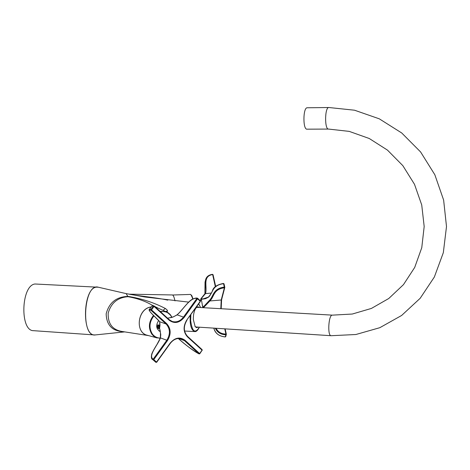 <?xml version="1.0" encoding="UTF-8"?>
<svg xmlns="http://www.w3.org/2000/svg" width="470" height="470" viewBox="0 0 470 470"><rect width="100%" height="100%" fill="white"/><g stroke="black" fill="none" stroke-linecap="round" stroke-linejoin="round"><path stroke-width="0.7" d="M123.657 331.703C112.371 331.244 106.537 325.281 106.161 313.825C109.152 302.545 116.466 296.735 128.093 296.4C141.429 298.521 153.849 302.551 165.34 308.479L166.985 309.824L167.543 310.87L166.891 311.992M188.617 302.104L144.854 296.981L126.136 293.615L128.01 296.705C117.694 297.457 111.085 302.938 108.188 313.161C107.812 323.736 112.442 329.834 122.065 331.473L148.52 335.592C134.661 334.182 136.982 308.455 151.17 306.939M163.031 310.306L165.34 308.479M165.804 311.516L167.543 310.87M97.413 287.082L96.05 287.199C83.025 288.797 81.545 335.468 94.505 334.94L33.558 330.68C19.752 331.115 21.085 285.496 34.956 283.998L98.377 287.229C83.713 282.358 80.329 337.995 95.475 334.91L124.82 331.879M172.349 294.954L172.373 294.954C173.271 295.089 174.147 297.075 174.999 300.912M172.373 294.954L128.968 294.161C136.811 295.783 155.253 297.363 167.767 300.13M155.394 307.075L158.278 308.226M152.033 305.077L151.375 304.742C144.831 300.97 137.04 298.297 128.01 296.705M198.129 327.114L196.601 327.655L195.179 326.691L193.334 319.612C193.293 314.072 194.292 310.041 196.343 307.533L197.876 306.745L199.327 307.468M198.475 307.415L197.617 307.11L196.131 307.768M194.991 326.433L196.395 327.261L197.271 327.061M160.158 331.567L160.205 331.585C156.105 328.994 155.593 325.311 158.678 320.534M159.312 331.156L159.765 331.203M157.286 337.995L147.486 335.304C134.59 332.666 137.639 308.508 151.111 307.022M155.5 307.174L157.262 307.785M200.484 300.471L200.549 299.925L201.066 299.989L201.63 300.953L202.817 307.668M200.866 298.773L204.955 293.674C203.093 296.488 201.718 298.197 200.831 298.797M201.63 300.953L201.031 298.826L200.549 299.925M203.445 307.703L209.896 300.959L221.211 299.995L224.396 287.775C213.028 289.379 214.438 296.652 209.896 300.959L209.397 300.442L202.999 307.321L202.652 305.694M209.397 300.442C213.838 296.035 212.728 288.656 224.313 287.076L223.538 283.68C211.97 285.249 213.086 292.651 208.657 297.069L205.572 298.685L201.283 299.337M215.348 286.694L212.634 274.533C202.018 276.354 207.646 287.141 205.49 293.562L201.066 298.82L202.964 298.943L208.645 296.999M216.1 328.277C218.015 332.049 221.288 333.976 225.917 334.064L224.748 328.836M211.365 293.068L204.955 293.662L205.549 280.032M208.657 297.069L208.721 296.782C206.694 298.086 204.773 298.808 202.964 298.943L202.964 298.943M328.554 129.068L307.01 129.174C302.745 129.767 302.991 107.295 307.257 107.777L328.853 107.513L354.533 110.209L379.278 118.822L401.727 132.981L420.609 151.969L434.844 174.758L443.633 200.091L446.5 226.546L443.328 252.66L434.356 277.006L420.174 298.297L401.633 315.464L379.807 327.696L355.89 334.511L331.127 335.709C327.238 335.997 328.554 314.395 332.378 315.141L352.3 314.036L371.418 308.426L388.784 298.491L403.483 284.626L414.71 267.424L421.766 247.714L424.181 226.517L421.731 204.973L414.487 184.293L402.843 165.657L387.468 150.112L369.244 138.497L349.239 131.388L328.554 129.068C324.453 129.667 324.752 107.031 328.853 107.513M158.766 327.931L158.137 327.631L157.808 326.468L158.114 325.604L158.743 325.898L159.066 327.061L158.766 327.931M158.966 325.264L157.897 324.741L157.35 326.062L157.767 328.007L158.825 328.847L159.524 327.461L158.966 325.264M158.919 327.484L158.137 327.631M158.848 326.274L157.808 326.468M149.296 309.519L150.864 309.46L153.379 305.999L151.804 306.07L149.296 309.519C148.643 309.589 149.29 310.782 151.228 313.096L159.753 321.762L166.11 323.995L150.929 310.224C145.577 308.861 156.739 317.931 159.753 321.762L159.565 328.042L160.763 334.593L160.47 337.906C157.926 344.91 147.75 355.761 153.161 359.215L166.815 340.257L160.47 337.906L156.68 344.968C156.093 345.714 151.834 352.876 151.663 354.415C151.052 357.353 151.416 359.086 152.756 359.609L153.167 359.938L153.784 359.626L156.539 362.059L170.163 343.118C174.952 337.56 179.904 336.614 185.016 340.28L199.633 353.552L202.059 350.156L187.465 336.867C183.212 332.008 182.989 326.38 186.796 319.982L200.243 301.288L197.576 298.791L184.105 317.509C179.352 323.043 174.382 323.947 169.188 320.217L154.037 306.416L151.522 309.883L166.703 323.66C171.039 328.583 171.28 334.252 167.432 340.668L153.784 359.626L153.161 359.215L153.167 359.938L155.922 362.364L156.704 362.258L155.922 362.364L152.879 359.714M160.352 338.241L160.299 338.042C160.658 333.894 160.429 330.745 159.618 328.601L159.753 326.85M202.065 350.338L199.785 353.751L199.139 353.928C194.151 351.448 187.195 346.302 178.277 338.488C185.092 344.68 192.013 349.809 199.045 353.869L184.428 340.603L178.553 338.476M186.796 319.982L200.39 301.511L200.326 300.812L197.659 298.315L196.959 298.385L197.576 298.791L197.353 298.168C196.301 297.769 194.48 298.209 191.883 299.484C187.377 302.216 181.561 311.034 177.031 314.835L183.482 317.103L196.959 298.385C189.845 297.392 183.547 309.372 177.031 314.941L173.277 316.921L167.631 318.231M167.614 318.214C171.245 317.156 170.44 318.701 177.031 314.835L177.125 314.859M159.583 327.349C160.082 326.427 160.1 324.529 159.636 321.656L159.571 321.533M94.505 334.94L95.516 334.904M184.593 331.033L194.762 331.573C191.284 330.345 189.763 325.052 190.186 315.699M200.584 307.539L198.681 303.884M190.873 314.741L190.65 320.387C192.113 331.738 195.026 334.005 199.38 327.196M190.926 294.749L192.994 298.873L191.795 295.618L190.585 294.432L172.608 295.013M192.671 299.032C191.883 295.994 191.084 294.449 190.274 294.396M153.937 315.799C149.307 321.88 148.767 327.925 152.309 333.923C154.354 336.626 157.015 338.012 160.293 338.071M171.814 317.332L170.868 315.74C168.237 312.291 164.794 310.964 160.54 311.769M160.188 338.365L155.57 337.331L153.508 335.962L151.792 334.094C148.132 327.89 148.708 321.656 153.52 315.399M160.076 311.346L166.503 311.822L170.886 315.394M205.032 282.217L204.926 293.738L205.032 282.217L205.449 280.455M204.967 293.638L205.196 292.922M213.838 328.13C215.354 333.488 219.173 336.403 225.295 336.878L225.882 334.763C220.794 334.611 217.275 332.431 215.331 328.23M213.815 328.13C215.072 333.271 218.885 336.214 225.253 336.955L225.747 336.59L226.34 334.217L225.882 334.763L225.917 334.064L226.34 334.217L225.142 328.859L226.311 334.164M215.665 286.412L213.051 274.697L212.475 274.327L213.051 274.697L215.654 286.424M220.806 308.708L221.211 299.995L221.605 299.707L224.789 287.487L224.396 287.775L224.313 287.076L224.795 287.235L224.025 283.839L223.45 283.445L224.025 283.839L224.766 287.176M221.535 299.842L221.188 308.725L221.611 299.531M225.753 336.403L225.212 336.878M205.555 280.02C206.248 276.836 208.557 274.938 212.475 274.327L212.422 274.409M208.721 296.782C211.036 293.832 212.258 291.858 212.399 290.86C213.427 287.105 217.111 284.632 223.45 283.445L223.426 283.528M197.706 298.403L200.326 300.812L200.285 301.511M154.16 305.97L169.27 319.723L154.125 305.923L153.379 305.999L154.037 306.416L153.878 305.794L151.822 306.041M187.577 336.42L202.129 349.662L202.206 350.356L202.129 349.662L187.542 336.373L187.465 336.867M185.016 340.28L184.428 340.603L181.62 338.923C177.349 337.713 173.571 339.152 170.281 343.241M169.306 319.77L172.232 321.474C176.526 322.62 180.28 321.163 183.482 317.103L184.105 317.509M167.432 340.668L166.815 340.257C170.493 334.123 170.258 328.7 166.11 323.995L166.703 323.66M187.489 336.338L187.542 336.373C183.494 331.761 183.294 326.368 186.948 320.199L186.849 320.199M169.188 320.217L169.27 319.723L172.102 321.427M151.522 309.883L150.864 309.46L150.929 310.224L151.522 309.883M98.377 287.229L126.136 293.615M152.016 305.065L153.232 305.688M154.648 306.399L157.52 307.827M200.59 307.539L198.722 303.826M194.762 331.573C196.231 331.849 197.776 330.387 199.392 327.196M200.003 300.512L201.366 300.395M172.008 317.274L170.099 314.395L167.966 312.591L157.074 307.703M158.936 330.898L160.158 331.344M195.543 326.95L331.127 335.709M196.742 307.315L332.378 315.141M155.617 362.123L156.704 362.258L170.322 343.329C173.63 339.181 177.396 337.713 181.62 338.923"/></g></svg>
